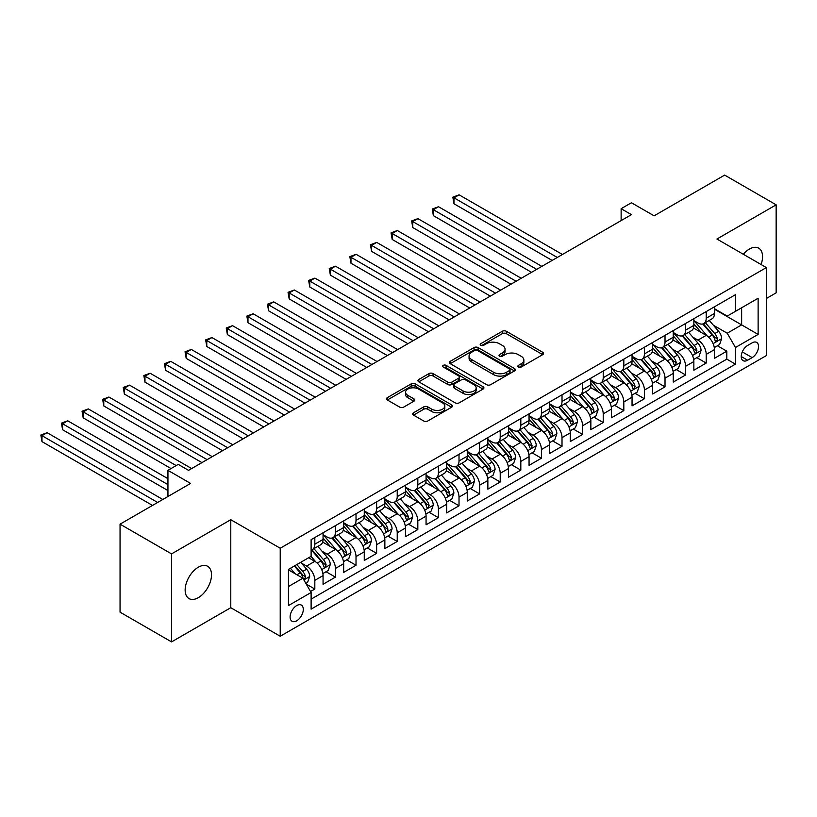 <?xml version="1.0" encoding="UTF-8"?>
<svg xmlns="http://www.w3.org/2000/svg" width="817" height="817" viewBox="0 0 817 817"><rect width="100%" height="100%" fill="white"/><g stroke="black" fill="none" stroke-linecap="round" stroke-linejoin="round"><path stroke-width="1.23" d="M518.407 367.027A2.002 1.154 0 0 0 521.236 367.027L542.723 354.619A2.859 1.654 0 0 0 543.56 353.455A2.859 1.654 0 0 0 542.723 352.29L506.326 331.273A2.859 1.654 0 0 0 502.281 331.273L480.794 343.681A2.002 1.154 0 0 0 480.212 344.498A2.002 1.154 0 0 0 480.794 345.315A2.002 1.154 0 0 0 483.623 345.315L486.411 343.712A9.15 5.28 0 0 1 499.35 343.712L502.384 345.458A9.15 5.28 0 0 1 505.059 349.196A9.15 5.28 0 0 1 502.384 352.934L499.595 354.537A2.002 1.154 0 0 0 499.013 355.354A2.002 1.154 0 0 0 499.595 356.171A2.002 1.154 0 0 0 502.435 356.171L505.212 354.568A9.15 5.28 0 0 1 518.152 354.568L521.185 356.314A9.15 5.28 0 0 1 523.86 360.052A9.15 5.28 0 0 1 521.185 363.79L518.407 365.393A2.002 1.154 0 0 0 517.815 366.21A2.002 1.154 0 0 0 518.407 367.027L518.407 365.393M198.337 597.656A18.648 10.764 120 0 0 210.51 581.224A18.648 10.764 120 0 0 207.651 566.293A18.648 10.764 120 0 0 198.337 567.212A18.648 10.764 120 0 0 186.153 583.644A18.648 10.764 120 0 0 189.013 598.585A18.648 10.764 120 0 0 198.337 597.656M761.087 264.514A18.648 10.764 120 0 0 758.697 248.154A18.648 10.764 120 0 0 749.373 249.073A18.648 10.764 120 0 0 743.317 254.261M296.694 620.787A9.324 5.382 120 0 0 302.79 612.576A9.324 5.382 120 0 0 301.361 605.111A9.324 5.382 120 0 0 296.694 605.571A9.324 5.382 120 0 0 290.607 613.781A9.324 5.382 120 0 0 292.037 621.257A9.324 5.382 120 0 0 296.694 620.787M413.514 412.759A2.859 1.654 0 0 0 412.677 413.923A2.859 1.654 0 0 0 413.514 415.097L423.727 420.99A2.859 1.654 0 0 0 427.771 420.99L451.627 407.213A2.859 1.654 0 0 0 452.465 406.049A2.859 1.654 0 0 0 451.627 404.875L415.23 383.867A2.859 1.654 0 0 0 411.186 383.867L387.329 397.644A2.859 1.654 0 0 0 386.492 398.808A2.859 1.654 0 0 0 387.329 399.973L399.666 407.101A2.859 1.654 0 0 0 403.71 407.101L413.923 401.198A2.859 1.654 0 0 0 414.76 400.034A2.859 1.654 0 0 0 413.923 398.87L407.806 395.336A7.649 4.412 0 0 1 405.559 392.211A7.649 4.412 0 0 1 410.287 388.136A7.649 4.412 0 0 1 418.621 389.086L442.579 402.924A7.649 4.412 0 0 1 444.826 406.049A7.649 4.412 0 0 1 440.097 410.124A7.649 4.412 0 0 1 431.764 409.174L427.771 406.866A2.859 1.654 0 0 0 423.727 406.866L413.514 412.759L413.514 415.097M766.366 298.491L776.15 292.843L776.15 204.832L724.648 175.104L654.1 215.831L631.439 202.749L621.134 208.692L631.439 214.646L188.553 470.347L178.249 464.393L167.945 470.347L167.945 496.511M171.55 553.895L171.55 641.896L230.782 607.705L230.782 519.704L171.55 553.895L120.058 524.157L190.606 483.429L167.945 470.347M230.782 519.704L280.221 548.238L766.366 267.567L766.366 355.579L280.221 636.249L280.221 548.238M776.15 204.832L716.928 239.024L766.366 267.567M486.605 384.684A2.859 1.654 0 0 0 490.649 384.684L514.516 370.908A2.859 1.654 0 0 0 515.353 369.744A2.859 1.654 0 0 0 514.516 368.569L478.119 347.562A2.859 1.654 0 0 0 474.074 347.562L450.218 361.339A2.859 1.654 0 0 0 449.381 362.503A2.859 1.654 0 0 0 450.218 363.667L486.605 384.684M444.04 367.456A2.002 1.154 0 0 1 446.072 367.742L446.072 365.362L483.072 386.727A2.859 1.654 0 0 1 483.909 387.891A2.859 1.654 0 0 1 483.072 389.066L459.215 402.832A2.859 1.654 0 0 1 455.171 402.832L418.774 381.825L418.774 379.486A2.859 1.654 0 0 0 417.936 380.661A2.859 1.654 0 0 0 418.774 381.825M418.774 379.486L428.986 373.594A2.859 1.654 0 0 1 433.03 373.594L447.787 382.111A2.859 1.654 0 0 0 451.832 382.111L458.603 378.21A2.859 1.654 0 0 0 459.44 377.035A2.859 1.654 0 0 0 458.603 375.871L443.233 366.996A2.002 1.154 0 0 1 442.651 366.179A2.002 1.154 0 0 1 443.886 365.117A2.002 1.154 0 0 1 446.072 365.362M171.55 641.896L120.058 612.168L120.058 524.157M310.552 591.508L314.821 589.037L306.273 584.104M301.412 563.097L306.579 566.079A11.652 6.73 60 0 1 314.821 580.356L323.062 575.597L323.062 584.278L335.419 577.139L326.054 571.737M322.01 551.199L327.188 554.192A11.652 6.73 60 0 1 335.419 568.458L343.661 563.699L343.661 572.39L356.018 565.252L346.653 559.839M342.609 539.312L347.787 542.294A11.652 6.73 60 0 1 356.018 556.571L364.259 551.812L364.259 560.493L376.627 553.354L367.252 547.941M363.208 527.414L368.385 530.407A11.652 6.73 60 0 1 376.627 544.673L384.858 539.914L384.858 548.605L397.225 541.467L387.85 536.054M383.806 515.527L388.984 518.509A11.652 6.73 60 0 1 397.225 532.786L405.457 528.027L405.457 536.708L417.824 529.569L408.449 524.157M404.405 503.629L409.583 506.622A11.652 6.73 60 0 1 417.824 520.889L426.065 516.13L426.065 524.81L438.423 517.682L429.048 512.269M425.014 491.742L430.181 494.724A11.652 6.73 60 0 1 438.423 509.001L446.664 504.242L446.664 512.923L459.021 505.784L449.646 500.372M445.612 479.845L450.78 482.827A11.652 6.73 60 0 1 459.021 497.104L467.263 492.345L467.263 501.025L479.62 493.897L470.245 488.484M466.211 467.957L471.378 470.939A11.652 6.73 60 0 1 479.62 485.206L487.861 480.457L487.861 489.138L500.218 481.999L490.843 476.587M486.809 456.06L491.977 459.042A11.652 6.73 60 0 1 500.218 473.319L508.46 468.56L508.46 477.24L520.817 470.102L511.442 464.699M507.408 444.162L512.576 447.154A11.652 6.73 60 0 1 520.817 461.421L529.059 456.662L529.059 465.353L541.416 458.214L532.041 452.802M528.007 432.275L533.174 435.257A11.652 6.73 60 0 1 541.416 449.534L549.657 444.775L549.657 453.455L562.014 446.317L552.649 440.904M548.605 420.377L553.783 423.369A11.652 6.73 60 0 1 562.014 437.636L570.256 432.877L570.256 441.568L582.613 434.43L573.248 429.017M569.204 408.49L574.382 411.472A11.652 6.73 60 0 1 582.613 425.749L590.854 420.99L590.854 429.671L603.222 422.532L593.847 417.119M589.803 396.592L594.98 399.584A11.652 6.73 60 0 1 603.222 413.851L611.453 409.092L611.453 417.773L623.82 410.645L614.445 405.232M610.401 384.705L615.579 387.687A11.652 6.73 60 0 1 623.82 401.964L632.052 397.205L632.052 405.886L644.419 398.747L635.044 393.334M631 372.807L636.177 375.789A11.652 6.73 60 0 1 644.419 390.066L652.66 385.307L652.66 393.988L665.018 386.86L655.643 381.447M651.609 360.92L656.776 363.902A11.652 6.73 60 0 1 665.018 378.169L673.259 373.42L673.259 382.101L685.616 374.962L676.241 369.55M672.207 349.022L677.375 352.004A11.652 6.73 60 0 1 685.616 366.282L693.858 361.522L693.858 370.203L706.215 363.065L706.215 354.384A11.652 6.73 -120 0 0 697.973 340.117L692.806 337.125M696.84 357.662L706.215 363.065M323.062 575.597A11.652 6.73 -120 0 0 314.821 561.33L308.642 557.756M343.661 563.699A11.652 6.73 -120 0 0 335.419 549.433L322.684 542.079M364.259 551.812A11.652 6.73 -120 0 0 356.018 537.535L343.283 530.182M384.858 539.914A11.652 6.73 -120 0 0 376.627 525.648L363.882 518.295M405.457 528.027A11.652 6.73 -120 0 0 397.225 513.75L384.48 506.397M426.065 516.13A11.652 6.73 -120 0 0 417.824 501.863L405.079 494.51M446.664 504.242A11.652 6.73 -120 0 0 438.423 489.965L425.677 482.612M467.263 492.345A11.652 6.73 -120 0 0 459.021 478.078L446.276 470.715M487.861 480.457A11.652 6.73 -120 0 0 479.62 466.18L466.885 458.827M508.46 468.56A11.652 6.73 -120 0 0 500.218 454.293L487.483 446.93M529.059 456.662A11.652 6.73 -120 0 0 520.817 442.395L508.082 435.042M549.657 444.775A11.652 6.73 -120 0 0 541.416 430.498L528.681 423.145M570.256 432.877A11.652 6.73 -120 0 0 562.014 418.61L549.279 411.257M590.854 420.99A11.652 6.73 -120 0 0 582.613 406.713L569.878 399.36M611.453 409.092A11.652 6.73 -120 0 0 603.222 394.825L590.477 387.472M632.052 397.205A11.652 6.73 -120 0 0 623.82 382.928L611.075 375.575M652.66 385.307A11.652 6.73 -120 0 0 644.419 371.041L631.674 363.677M673.259 373.42A11.652 6.73 -120 0 0 665.018 359.143L652.272 351.79M693.858 361.522A11.652 6.73 -120 0 0 685.616 347.256L672.871 339.892M752.151 342.854L747.616 345.468A9.028 5.219 120 0 0 741.724 353.424A9.028 5.219 120 0 0 743.102 360.665A9.028 5.219 120 0 0 747.616 360.215L752.151 357.601A9.028 5.219 120 0 0 758.053 349.635A9.028 5.219 120 0 0 756.665 342.405A9.028 5.219 120 0 0 752.151 342.854M288.452 586.535L302.872 578.211L311.114 592.488L311.114 609.135L735.463 364.137L735.463 347.491L727.222 333.213L713.404 325.237M311.114 592.488L288.452 605.571L288.452 569.408L311.114 556.326L311.114 539.68L735.463 294.682L735.463 311.338L758.125 298.256L758.125 334.408L735.463 347.491M323.062 534.686L327.188 537.065A11.652 6.73 60 0 0 333.009 537.637L341.251 532.888A11.652 6.73 -120 0 0 343.661 527.547L343.661 520.889M343.661 522.788L347.787 525.168A11.652 6.73 60 0 0 353.608 525.75L361.849 520.991A11.652 6.73 -120 0 0 364.259 515.66L364.259 508.991M364.259 510.901L368.385 513.28A11.652 6.73 60 0 0 374.206 513.852L382.448 509.093A11.652 6.73 -120 0 0 384.858 503.762L384.858 497.104M384.858 499.003L388.984 501.383A11.652 6.73 60 0 0 394.805 501.965L403.047 497.206A11.652 6.73 -120 0 0 405.457 491.875L405.457 485.206M405.457 487.116L409.583 489.495A11.652 6.73 60 0 0 415.404 490.067L423.645 485.308A11.652 6.73 -120 0 0 426.065 479.977L426.065 473.319M426.065 475.218L430.181 477.598A11.652 6.73 60 0 0 436.012 478.18L444.244 473.421A11.652 6.73 -120 0 0 446.664 468.08L446.664 461.421M446.664 463.331L450.78 465.71A11.652 6.73 60 0 0 456.611 466.282L464.842 461.523A11.652 6.73 -120 0 0 467.263 456.192L467.263 449.534M467.263 451.433L471.378 453.813A11.652 6.73 60 0 0 477.21 454.385L485.451 449.636A11.652 6.73 -120 0 0 487.861 444.295L487.861 437.636M487.861 439.536L491.977 441.915A11.652 6.73 60 0 0 497.808 442.497L506.05 437.738A11.652 6.73 -120 0 0 508.46 432.407L508.46 425.749M508.46 427.648L512.576 430.028A11.652 6.73 60 0 0 518.407 430.6L526.648 425.851A11.652 6.73 -120 0 0 529.059 420.51L529.059 413.851M529.059 415.751L533.174 418.13A11.652 6.73 60 0 0 539.006 418.712L547.247 413.953A11.652 6.73 -120 0 0 549.657 408.623L549.657 401.954M549.657 403.864L553.783 406.243A11.652 6.73 60 0 0 559.604 406.815L567.846 402.056A11.652 6.73 -120 0 0 570.256 396.725L570.256 390.066M570.256 391.966L574.382 394.345A11.652 6.73 60 0 0 580.203 394.928L588.444 390.169A11.652 6.73 -120 0 0 590.854 384.838L590.854 378.169M590.854 380.079L594.98 382.458A11.652 6.73 60 0 0 600.801 383.03L609.043 378.271A11.652 6.73 -120 0 0 611.453 372.94L611.453 366.282M611.453 368.181L615.579 370.561A11.652 6.73 60 0 0 621.4 371.143L629.641 366.384A11.652 6.73 -120 0 0 632.052 361.043L632.052 354.384M632.052 356.294L636.177 358.663A11.652 6.73 60 0 0 641.999 359.245L650.24 354.486A11.652 6.73 -120 0 0 652.66 349.155L652.66 342.497M652.66 344.396L656.776 346.776A11.652 6.73 60 0 0 662.597 347.348L670.839 342.599A11.652 6.73 -120 0 0 673.259 337.258L673.259 330.599M673.259 332.499L677.375 334.878A11.652 6.73 60 0 0 683.206 335.46L691.437 330.701A11.652 6.73 -120 0 0 693.858 325.37L693.858 318.712M311.114 599.147L726.813 359.143L726.813 351.177L714.456 358.316L714.456 349.625A11.652 6.73 -120 0 0 706.215 335.358L693.48 328.005M693.858 320.611L697.973 322.991A11.652 6.73 -120 0 0 703.805 323.563A11.652 6.73 -120 0 0 706.215 318.232L706.215 311.573M703.805 323.563L712.036 318.814A11.652 6.73 -120 0 0 714.456 313.473L714.456 306.814M314.821 537.535L314.821 544.204A11.652 6.73 60 0 1 312.411 549.535A11.652 6.73 60 0 1 311.114 550.004M312.411 549.535L320.652 544.776A11.652 6.73 -120 0 0 323.062 539.445L323.062 532.786M335.419 525.648L335.419 532.306A11.652 6.73 60 0 1 333.009 537.637M356.018 513.75L356.018 520.409A11.652 6.73 60 0 1 353.608 525.75M376.627 501.863L376.627 508.521A11.652 6.73 60 0 1 374.206 513.852M397.225 489.965L397.225 496.624A11.652 6.73 60 0 1 394.805 501.965M417.824 478.078L417.824 484.736A11.652 6.73 60 0 1 415.404 490.067M438.423 466.18L438.423 472.839A11.652 6.73 60 0 1 436.012 478.18M459.021 454.283L459.021 460.951A11.652 6.73 60 0 1 456.611 466.282M479.62 442.395L479.62 449.054A11.652 6.73 60 0 1 477.21 454.385M500.218 430.498L500.218 437.166A11.652 6.73 60 0 1 497.808 442.497M520.817 418.61L520.817 425.269A11.652 6.73 60 0 1 518.407 430.6M541.416 406.713L541.416 413.371A11.652 6.73 60 0 1 539.006 418.712M562.014 394.825L562.014 401.484A11.652 6.73 60 0 1 559.604 406.815M582.613 382.928L582.613 389.586A11.652 6.73 60 0 1 580.203 394.928M603.222 371.041L603.222 377.699A11.652 6.73 60 0 1 600.801 383.03M623.82 359.143L623.82 365.802A11.652 6.73 60 0 1 621.4 371.143M644.419 347.245L644.419 353.914A11.652 6.73 60 0 1 641.999 359.245M665.018 335.358L665.018 342.017A11.652 6.73 60 0 1 662.597 347.348M685.616 323.461L685.616 330.129A11.652 6.73 60 0 1 683.206 335.46M685.616 366.282L685.616 374.962M665.018 378.169L665.018 386.86M644.419 390.066L644.419 398.747M623.82 401.964L623.82 410.645M603.222 413.851L603.222 422.532M582.613 425.749L582.613 434.43M562.014 437.636L562.014 446.317M541.416 449.534L541.416 458.214M520.817 461.421L520.817 470.102M500.218 473.319L500.218 481.999M479.62 485.206L479.62 493.897M459.021 497.104L459.021 505.784M438.423 509.001L438.423 517.682M417.824 520.889L417.824 529.569M397.225 532.786L397.225 541.467M376.627 544.673L376.627 553.354M356.018 556.571L356.018 565.252M335.419 568.458L335.419 577.139M314.821 580.356L314.821 589.037M302.872 578.211L288.452 569.888M727.222 333.213L741.642 324.89L741.642 307.764L758.125 298.256M714.456 309.194L758.125 334.408M714.456 308.714L727.222 316.087L735.463 311.338M230.782 607.705L280.221 636.249M621.134 208.692L621.134 220.59M717.438 345.765L726.813 351.177M726.813 359.143L735.463 364.137M519.203 367.313L521.185 366.169A9.15 5.28 0 0 0 523.86 362.431L523.86 360.052M505.059 349.196L505.059 351.576A9.15 5.28 0 0 1 502.384 355.313L500.402 356.457M542.682 354.649L506.326 333.653A2.859 1.654 0 0 0 502.281 333.653L481.591 345.601M514.475 370.928L478.119 349.942A2.859 1.654 0 0 0 474.074 349.942L450.249 363.698M509.461 370.561A2.002 1.154 0 0 0 510.043 369.744A2.002 1.154 0 0 0 509.461 368.927L477.506 350.483A2.002 1.154 0 0 0 474.677 350.483L471.746 352.168A9.15 5.28 0 0 0 469.07 355.906A9.15 5.28 0 0 0 471.746 359.643L493.58 372.256A9.15 5.28 0 0 0 506.53 372.256L509.461 370.561L509.461 372.94A2.002 1.154 0 0 0 510.043 372.123L510.043 369.744M469.07 355.906L469.07 358.285A9.15 5.28 0 0 0 471.746 362.023L471.746 359.643M509.461 372.94L506.53 374.625A9.15 5.28 0 0 1 493.58 374.625L471.746 362.023M418.815 381.845L428.986 375.973L428.986 373.594M459.44 377.035L459.44 379.415A2.859 1.654 0 0 1 458.603 380.579L451.832 384.49A2.859 1.654 0 0 1 447.787 384.49L433.03 375.973A2.859 1.654 0 0 0 428.986 375.973M446.072 367.742L483.031 389.086M463.106 390.955A7.649 4.412 0 0 0 471.44 391.915A7.649 4.412 0 0 0 476.158 387.84A7.649 4.412 0 0 0 473.921 384.715L465.476 379.844A2.859 1.654 0 0 0 461.431 379.844L454.66 383.745A2.859 1.654 0 0 0 453.823 384.919A2.859 1.654 0 0 0 454.66 386.084L463.106 390.955L463.106 393.334A7.649 4.412 0 0 0 471.44 394.294A7.649 4.412 0 0 0 476.158 390.209L476.158 387.84M453.823 384.919L453.823 387.299A2.859 1.654 0 0 0 454.66 388.463L454.66 386.084M463.106 393.334L454.66 388.463M444.826 406.049L444.826 408.429A7.649 4.412 0 0 1 440.097 412.503A7.649 4.412 0 0 1 431.764 411.543L427.771 409.246A2.859 1.654 0 0 0 423.727 409.246L413.555 415.118M405.559 392.211L405.559 394.591A7.649 4.412 0 0 0 407.806 397.716L407.806 395.336M413.882 401.229L407.806 397.716M451.587 407.234L415.23 386.247A2.859 1.654 0 0 0 411.186 386.247L387.37 400.003M714.283 347.593L719.603 344.519L721.666 338.565A7.721 4.453 -120 0 0 718.654 331.324L709.248 320.427M707.359 336.114L696.196 323.185A22.284 12.868 -120 0 0 693.858 320.734M701.241 332.488L694.991 325.258A18.495 10.682 -120 0 0 693.858 324.012M562.433 254.485L459.123 194.844L453.976 197.816L453.976 203.76L552.129 260.429M702.753 323.981L712.271 335.011A7.721 4.453 60 0 1 715.028 340.321L715.59 341.24L716.632 341.098L717.5 338.902A7.721 4.453 -120 0 0 714.742 333.581L705.326 322.684M703.314 323.808L713.537 335.644A3.932 2.267 60 0 1 714.528 337.186L717.5 338.902M453.976 203.76L452.843 197.163L557.276 257.457M452.843 197.163L459.123 194.844M693.684 359.48L699.005 356.406L701.068 350.462A7.721 4.453 -120 0 0 698.055 343.211L688.649 332.315M686.76 348.001L675.598 335.082A22.284 12.868 -120 0 0 673.259 332.631M680.643 344.376L674.393 337.145A18.495 10.682 -120 0 0 673.259 335.91M541.834 266.383L438.525 206.732L433.378 209.703L433.378 215.657L531.53 272.327M682.154 335.879L691.672 346.898A7.721 4.453 60 0 1 694.419 352.219L694.981 353.138L696.033 352.985L696.901 350.789A7.721 4.453 -120 0 0 694.144 345.468L684.728 334.572M682.716 335.695L692.939 347.542A3.932 2.267 60 0 1 693.929 349.084L696.901 350.789M433.378 215.657L432.244 209.05L536.677 269.355M432.244 209.05L438.525 206.732M673.085 371.378L678.406 368.304L680.469 362.35A7.721 4.453 -120 0 0 677.456 355.109L668.051 344.212M666.161 359.899L654.999 346.97A22.284 12.868 -120 0 0 652.66 344.529M660.034 356.273L653.794 349.043A18.495 10.682 -120 0 0 652.66 347.797M521.226 278.27L417.926 218.629L412.779 221.601L412.779 227.545L510.931 284.214M661.556 347.766L671.074 358.796A7.721 4.453 60 0 1 673.821 364.106L674.382 365.025L675.434 364.882L676.292 362.687A7.721 4.453 -120 0 0 673.545 357.366L664.129 346.469M662.117 347.593L672.34 359.439A3.932 2.267 60 0 1 673.331 360.971L676.292 362.687M412.779 227.545L411.645 220.947L516.078 281.242M411.645 220.947L417.926 218.629M652.487 383.265L657.808 380.191L659.86 374.247A7.721 4.453 -120 0 0 656.858 366.996L647.442 356.1M645.563 371.786L634.401 358.867A22.284 12.868 -120 0 0 632.052 356.416M639.435 368.161L633.195 360.94A18.495 10.682 -120 0 0 632.052 359.694M500.627 290.168L397.328 230.517L392.17 233.499L392.17 239.442L490.333 296.111M640.957 359.664L650.475 370.683A7.721 4.453 60 0 1 653.222 376.004L653.784 376.923L654.826 376.77L655.694 374.574A7.721 4.453 -120 0 0 652.946 369.264L643.53 358.367M641.508 359.48L651.741 371.327A3.932 2.267 60 0 1 652.732 372.869L655.694 374.574M392.17 239.442L391.047 232.845L495.48 293.14M391.047 232.845L397.328 230.517M631.878 395.162L637.209 392.089L639.262 386.145A7.721 4.453 -120 0 0 636.259 378.894L626.843 367.997M624.964 383.684L613.802 370.765A22.284 12.868 -120 0 0 611.453 368.314M618.837 380.058L612.597 372.828A18.495 10.682 -120 0 0 611.453 371.582M480.028 302.055L376.729 242.414L371.572 245.386L371.572 251.33L469.734 307.999M620.358 371.561L629.876 382.581A7.721 4.453 60 0 1 632.624 387.901L633.185 388.81L634.227 388.667L635.095 386.472A7.721 4.453 -120 0 0 632.348 381.151L622.932 370.254M620.91 371.378L631.143 383.224A3.932 2.267 60 0 1 632.133 384.756L635.095 386.472M371.572 251.33L370.438 244.732L474.881 305.027M370.438 244.732L376.729 242.414M611.279 407.05L616.61 403.976L618.663 398.032A7.721 4.453 -120 0 0 615.661 390.781L606.245 379.885M604.366 395.581L593.203 382.652A22.284 12.868 -120 0 0 590.854 380.201M598.238 391.946L591.998 384.725A18.495 10.682 -120 0 0 590.854 383.479M459.43 313.953L356.13 254.312L350.973 257.284L350.973 263.227L449.136 319.896M599.749 383.449L609.278 394.468A7.721 4.453 60 0 1 612.025 399.789L612.587 400.708L613.628 400.555L614.496 398.359A7.721 4.453 -120 0 0 611.749 393.048L602.333 382.152M600.311 383.275L610.544 395.111A3.932 2.267 60 0 1 611.535 396.653L614.496 398.359M350.973 263.227L349.839 256.63L454.283 316.925M349.839 256.63L356.13 254.312M590.681 418.947L596.012 415.873L598.064 409.93A7.721 4.453 -120 0 0 595.062 402.679L585.646 391.782M583.767 407.469L572.605 394.55A22.284 12.868 -120 0 0 570.256 392.099M577.639 403.843L571.4 396.613A18.495 10.682 -120 0 0 570.256 395.367M438.831 325.84L335.521 266.199L330.374 269.171L330.374 275.125L428.537 331.794M579.151 395.346L588.679 406.366A7.721 4.453 60 0 1 591.426 411.686L591.988 412.595L593.03 412.452L593.898 410.257A7.721 4.453 -120 0 0 591.151 404.936L581.735 394.039M579.713 395.162L589.945 407.009A3.932 2.267 60 0 1 590.936 408.541L593.898 410.257M330.374 275.125L329.241 268.517L433.684 328.812M329.241 268.517L335.521 266.199M570.082 430.845L575.403 427.771L577.466 421.817A7.721 4.453 -120 0 0 574.463 414.566L565.047 403.669M563.158 419.366L551.996 406.437A22.284 12.868 -120 0 0 549.657 403.986M557.041 415.741L550.801 408.51A18.495 10.682 -120 0 0 549.657 407.264M418.233 337.738L314.923 278.097L309.776 281.068L309.776 287.012L407.928 343.681M558.552 407.234L568.07 418.263A7.721 4.453 60 0 1 570.828 423.574L571.389 424.493L572.431 424.34L573.299 422.154A7.721 4.453 -120 0 0 570.542 416.833L561.136 405.937M559.114 407.06L569.347 418.896A3.932 2.267 60 0 1 570.337 420.438L573.299 422.154M309.776 287.012L308.642 280.415L413.085 340.709M308.642 280.415L314.923 278.097M549.484 442.732L554.804 439.658L556.867 433.715A7.721 4.453 -120 0 0 553.865 426.464L544.449 415.567M542.559 431.253L531.397 418.335A22.284 12.868 -120 0 0 529.059 415.884M536.442 427.628L530.202 420.398A18.495 10.682 -120 0 0 529.059 419.162M397.634 349.625L294.324 289.984L289.177 292.956L289.177 298.91L387.329 355.579M537.954 419.131L547.472 430.15A7.721 4.453 60 0 1 550.229 435.471L550.791 436.38L551.832 436.237L552.701 434.041A7.721 4.453 -120 0 0 549.943 428.721L540.537 417.824M538.515 418.947L548.748 430.794A3.932 2.267 60 0 1 549.739 432.326L552.701 434.041M289.177 298.91L288.044 292.302L392.487 352.607M288.044 292.302L294.324 289.984M528.885 454.63L534.206 451.556L536.269 445.602A7.721 4.453 -120 0 0 533.266 438.361L523.85 427.465M521.961 443.151L510.799 430.222A22.284 12.868 -120 0 0 508.46 427.771M515.844 439.526L509.604 432.295A18.495 10.682 -120 0 0 508.46 431.049M377.035 361.522L273.726 301.882L268.579 304.853L268.579 310.797L366.731 367.466M517.355 431.019L526.873 442.048A7.721 4.453 60 0 1 529.63 447.359L530.192 448.278L531.234 448.135L532.102 445.939A7.721 4.453 -120 0 0 529.345 440.618L519.939 429.722M517.917 430.845L528.15 442.681A3.932 2.267 60 0 1 529.14 444.223L532.102 445.939M268.579 310.797L267.445 304.2L371.888 364.494M267.445 304.2L273.726 301.882M508.286 466.517L513.607 463.443L515.67 457.5A7.721 4.453 -120 0 0 512.657 450.249L503.252 439.352M501.362 455.038L490.2 442.12A22.284 12.868 -120 0 0 487.861 439.669M495.245 451.413L488.995 444.182A18.495 10.682 -120 0 0 487.861 442.947M356.437 373.42L253.127 313.769L247.98 316.741L247.98 322.695L346.132 379.364M496.756 442.916L506.274 453.935A7.721 4.453 60 0 1 509.032 459.256L509.594 460.175L510.635 460.022L511.503 457.826A7.721 4.453 -120 0 0 508.746 452.506L499.34 441.609M497.318 442.732L507.541 454.579A3.932 2.267 60 0 1 508.531 456.121L511.503 457.826M247.98 322.695L246.846 316.087L351.279 376.392M246.846 316.087L253.127 313.769M487.688 478.415L493.008 475.341L495.071 469.387A7.721 4.453 -120 0 0 492.059 462.146L482.653 451.25M480.764 466.936L469.601 454.007A22.284 12.868 -120 0 0 467.263 451.566M474.646 463.31L468.396 456.08A18.495 10.682 -120 0 0 467.263 454.834M335.838 385.307L232.528 325.666L227.381 328.638L227.381 334.582L325.534 391.251M476.158 454.803L485.676 465.833A7.721 4.453 60 0 1 488.433 471.143L488.995 472.063L490.037 471.92L490.905 469.724A7.721 4.453 -120 0 0 488.147 464.403L478.742 453.506M476.719 454.63L486.942 466.476A3.932 2.267 60 0 1 487.933 468.008L490.905 469.724M227.381 334.582L226.248 327.985L330.681 388.279M226.248 327.985L232.528 325.666M467.089 490.302L472.41 487.228L474.473 481.284A7.721 4.453 -120 0 0 471.46 474.034L462.054 463.137M460.165 478.823L449.003 465.904A22.284 12.868 -120 0 0 446.664 463.453M454.048 475.198L447.798 467.978A18.495 10.682 -120 0 0 446.664 466.732M315.239 397.205L211.93 337.554L206.783 340.536L206.783 346.479L304.935 403.149M455.559 466.701L465.077 477.72A7.721 4.453 60 0 1 467.824 483.041L468.386 483.96L469.438 483.807L470.306 481.611A7.721 4.453 -120 0 0 467.549 476.301L458.133 465.404M456.121 466.517L466.344 478.364A3.932 2.267 60 0 1 467.334 479.906L470.306 481.611M206.783 346.479L205.649 339.882L310.082 400.177M205.649 339.882L211.93 337.554M446.49 502.2L451.811 499.126L453.874 493.182A7.721 4.453 -120 0 0 450.861 485.931L441.456 475.034M439.566 490.721L428.404 477.802A22.284 12.868 -120 0 0 426.065 475.351M433.449 487.095L427.199 479.865A18.495 10.682 -120 0 0 426.065 478.619M294.631 409.092L191.331 349.451L186.184 352.423L186.184 358.367L284.336 415.036M434.961 478.599L444.479 489.618A7.721 4.453 60 0 1 447.226 494.939L447.787 495.848L448.839 495.705L449.697 493.509A7.721 4.453 -120 0 0 446.95 488.188L437.534 477.291M435.522 478.415L445.745 490.261A3.932 2.267 60 0 1 446.736 491.793L449.697 493.509M186.184 358.367L185.05 351.77L289.484 412.064M185.05 351.77L191.331 349.451M425.892 514.087L431.213 511.023L433.265 505.069A7.721 4.453 -120 0 0 430.263 497.819L420.847 486.922M418.968 502.618L407.806 489.689A22.284 12.868 -120 0 0 405.457 487.238M412.84 498.983L406.6 491.763A18.495 10.682 -120 0 0 405.457 490.517M274.032 420.99L170.733 361.349L165.575 364.321L165.575 370.264L263.738 426.934M414.362 490.486L423.88 501.505A7.721 4.453 60 0 1 426.627 506.826L427.189 507.745L428.231 507.592L429.099 505.396A7.721 4.453 -120 0 0 426.351 500.086L416.936 489.189M414.913 490.312L425.146 502.149A3.932 2.267 60 0 1 426.137 503.691L429.099 505.396M165.575 370.264L164.452 363.667L268.885 423.962M164.452 363.667L170.733 361.349M405.293 525.985L410.614 522.911L412.667 516.967A7.721 4.453 -120 0 0 409.664 509.716L400.248 498.819M398.369 514.506L387.207 501.587A22.284 12.868 -120 0 0 384.858 499.136M392.242 510.88L386.002 503.65A18.495 10.682 -120 0 0 384.858 502.404M253.433 432.877L150.134 373.236L144.977 376.208L144.977 382.162L243.139 438.831M393.763 502.384L403.281 513.403A7.721 4.453 60 0 1 406.029 518.724L406.59 519.632L407.632 519.489L408.5 517.294A7.721 4.453 -120 0 0 405.753 511.973L396.337 501.076M394.315 502.2L404.548 514.046A3.932 2.267 60 0 1 405.538 515.578L408.5 517.294M144.977 382.162L143.843 375.554L248.286 435.849M143.843 375.554L150.134 373.236M384.684 537.882L390.015 534.808L392.068 528.854A7.721 4.453 -120 0 0 389.066 521.614L379.65 510.707M377.771 526.403L366.608 513.474A22.284 12.868 -120 0 0 364.259 511.023M371.643 522.778L365.403 515.547A18.495 10.682 -120 0 0 364.259 514.302M232.835 444.775L129.535 385.134L124.378 388.106L124.378 394.049L222.541 450.718M373.155 514.271L382.683 525.3A7.721 4.453 60 0 1 385.43 530.611L385.992 531.53L387.033 531.377L387.901 529.191A7.721 4.453 -120 0 0 385.154 523.871L375.738 512.974M373.716 514.097L383.949 525.934A3.932 2.267 60 0 1 384.94 527.476L387.901 529.191M124.378 394.049L123.244 387.452L227.688 447.747M123.244 387.452L129.535 385.134M364.086 549.77L369.417 546.696L371.469 540.752A7.721 4.453 -120 0 0 368.467 533.501L359.051 522.604M357.172 538.291L346.01 525.372A22.284 12.868 -120 0 0 343.661 522.921M351.044 534.665L344.805 527.435A18.495 10.682 -120 0 0 343.661 526.199M212.236 456.662L108.927 397.021L103.779 399.993L103.779 405.947L201.942 462.616M352.556 526.168L362.084 537.188A7.721 4.453 60 0 1 364.831 542.508L365.393 543.417L366.435 543.274L367.303 541.079A7.721 4.453 -120 0 0 364.556 535.758L355.14 524.861M353.118 525.985L363.351 537.831A3.932 2.267 60 0 1 364.341 539.363L367.303 541.079M103.779 405.947L102.646 399.339L207.089 459.644M102.646 399.339L108.927 397.021M343.487 561.667L348.808 558.593L350.871 552.639A7.721 4.453 -120 0 0 347.868 545.399L338.452 534.502M336.563 550.188L325.401 537.259A22.284 12.868 -120 0 0 323.062 534.808M330.446 546.563L324.206 539.332A18.495 10.682 -120 0 0 323.062 538.086M191.638 468.56L88.328 408.919L83.181 411.891L83.181 417.834L171.039 468.56M331.957 538.056L341.475 549.085A7.721 4.453 60 0 1 344.233 554.396L344.794 555.315L345.836 555.172L346.704 552.976A7.721 4.453 -120 0 0 343.947 547.656L334.541 536.759M332.519 537.882L342.752 549.718A3.932 2.267 60 0 1 343.743 551.261L346.704 552.976M83.181 417.834L82.047 411.237L176.186 465.588M82.047 411.237L88.328 408.919M322.889 573.554L328.209 570.48L330.272 564.537A7.721 4.453 -120 0 0 327.27 557.286L317.854 546.389M315.965 562.076L311.042 556.377M309.847 558.45L309.051 557.521M167.945 478.67L67.729 420.806L62.582 423.778L62.582 429.732L167.945 490.557M311.359 549.953L320.877 560.973A7.721 4.453 60 0 1 323.634 566.293L324.196 567.212L325.237 567.059L326.106 564.864A7.721 4.453 -120 0 0 323.348 559.543L313.942 548.646M311.92 549.77L322.153 561.616A3.932 2.267 60 0 1 323.144 563.158L326.106 564.864M62.582 429.732L61.449 423.124L167.945 484.614M61.449 423.124L67.729 420.806M305.864 583.389L307.611 582.378L309.674 576.424A7.721 4.453 -120 0 0 306.671 569.183L300.738 562.321M295.213 573.789L290.443 568.264M289.249 570.348L288.452 569.429M162.797 499.483L47.131 432.704L41.984 435.675L41.984 441.619L152.503 505.427M294.355 566.007L300.278 572.87A7.721 4.453 60 0 1 303.036 578.181L303.597 579.1L304.639 578.957L305.507 576.761A7.721 4.453 -120 0 0 302.75 571.44L296.826 564.578M294.835 565.732L301.555 573.514A3.932 2.267 60 0 1 302.545 575.045L305.507 576.761M41.984 441.619L40.85 435.022L157.65 502.455M40.85 435.022L47.131 432.704M306.579 566.079L314.821 561.33M327.188 554.192L335.419 549.433M347.787 542.294L356.018 537.535M368.385 530.407L376.627 525.648M388.984 518.509L397.225 513.75M409.583 506.622L417.824 501.863M430.181 494.724L438.423 489.965M450.78 482.827L459.021 478.078M471.378 470.939L479.62 466.18M491.977 459.042L500.218 454.293M512.576 447.154L520.817 442.395M533.174 435.257L541.416 430.498M553.783 423.369L562.014 418.61M574.382 411.472L582.613 406.713M594.98 399.584L603.222 394.825M615.579 387.687L623.82 382.928M636.177 375.789L644.419 371.041M656.776 363.902L665.018 359.143M677.375 352.004L685.616 347.256M697.973 340.117L706.215 335.358M706.215 318.232L714.456 313.473M314.821 544.204L323.062 539.445M335.419 532.306L343.661 527.547M356.018 520.409L364.259 515.66M376.627 508.521L384.858 503.762M397.225 496.624L405.457 491.875M417.824 484.736L426.065 479.977M438.423 472.839L446.664 468.08M459.021 460.951L467.263 456.192M479.62 449.054L487.861 444.295M500.218 437.166L508.46 432.407M520.817 425.269L529.059 420.51M541.416 413.371L549.657 408.623M562.014 401.484L570.256 396.725M582.613 389.586L590.854 384.838M603.222 377.699L611.453 372.94M623.82 365.802L632.052 361.043M644.419 353.914L652.66 349.155M665.018 342.017L673.259 337.258M685.616 330.129L693.858 325.37M706.215 354.384L714.456 349.625M742.275 351.892L752.151 357.601M741.233 356.529L747.616 360.215M521.185 366.169L521.185 363.79M499.595 356.171L499.595 354.537M502.384 355.313L502.384 352.934M480.794 345.315L480.794 343.681M502.281 333.653L502.281 331.273M506.326 333.653L506.326 331.273M542.723 354.619L542.723 352.29M450.218 363.667L450.218 361.339M474.074 349.942L474.074 347.562M478.119 349.942L478.119 347.562M514.516 370.908L514.516 368.569M493.58 374.625L493.58 372.256M506.53 374.625L506.53 372.256M433.03 375.973L433.03 373.594M447.787 384.49L447.787 382.111M451.832 384.49L451.832 382.111M458.603 380.579L458.603 378.21M483.072 389.066L483.072 386.727M423.727 409.246L423.727 406.866M427.771 409.246L427.771 406.866M431.764 411.543L431.764 409.174M413.923 401.198L413.923 398.87M387.329 399.973L387.329 397.644M411.186 386.247L411.186 383.867M415.23 386.247L415.23 383.867M451.627 407.213L451.627 404.875M713.108 343.63L721.615 338.718M696.196 323.185L697.258 322.572M714.742 333.581L718.654 331.324M708.594 337.135L712.271 335.011M692.499 355.528L701.017 350.616M675.598 335.082L676.66 334.47M694.144 345.468L698.055 343.211M687.985 349.022L691.672 346.898M671.901 367.415L680.418 362.503M654.999 346.97L656.061 346.357M673.545 357.366L677.456 355.109M667.387 360.92L671.074 358.796M651.302 379.313L659.809 374.4M634.401 358.867L635.463 358.255M652.946 369.264L656.858 366.996M646.788 372.807L650.475 370.683M630.704 391.2L639.211 386.288M613.802 370.765L614.864 370.152M632.348 381.151L636.259 378.894M626.19 384.705L629.876 382.581M610.105 403.098L618.612 398.185M593.203 382.652L594.265 382.039M611.749 393.048L615.661 390.781M605.591 396.602L609.278 394.468M589.506 414.985L598.013 410.073M572.605 394.55L573.657 393.937M591.151 404.936L595.062 402.679M584.992 408.49L588.679 406.366M568.908 426.882L577.415 421.97M551.996 406.437L553.058 405.824M570.542 416.833L574.463 414.566M564.394 420.387L568.07 418.263M548.309 438.77L556.816 433.858M531.397 418.335L532.459 417.722M549.943 428.721L553.865 426.464M543.795 432.275L547.472 430.15M527.711 450.667L536.218 445.755M510.799 430.222L511.861 429.609M529.345 440.618L533.266 438.361M523.197 444.172L526.873 442.048M507.112 462.565L515.619 457.653M490.2 442.12L491.262 441.507M508.746 452.506L512.657 450.249M502.598 456.06L506.274 453.935M486.513 474.452L495.02 469.54M469.601 454.007L470.663 453.394M488.147 464.403L492.059 462.146M481.999 467.957L485.676 465.833M465.915 486.35L474.422 481.438M449.003 465.904L450.065 465.292M467.549 476.301L471.46 474.034M461.391 479.845L465.077 477.72M445.306 498.237L453.823 493.325M428.404 477.802L429.466 477.189M446.95 488.188L450.861 485.931M440.792 491.742L444.479 489.618M424.707 510.135L433.224 505.223M407.806 489.689L408.868 489.077M426.351 500.086L430.263 497.819M420.193 503.64L423.88 501.505M404.109 522.022L412.616 517.11M387.207 501.587L388.269 500.974M405.753 511.973L409.664 509.716M399.595 515.527L403.281 513.403M383.51 533.92L392.017 529.008M366.608 513.474L367.67 512.862M385.154 523.871L389.066 521.614M378.996 527.425L382.683 525.3M362.911 545.807L371.418 540.895M346.01 525.372L347.062 524.759M364.556 535.758L368.467 533.501M358.397 539.312L362.084 537.188M342.313 557.705L350.82 552.792M325.401 537.259L326.463 536.646M343.947 547.656L347.868 545.399M337.799 551.209L341.475 549.085M321.714 569.602L330.221 564.69M323.348 559.543L327.27 557.286M317.2 563.097L320.877 560.973M303.853 579.907L309.623 576.577M302.75 571.44L306.671 569.183M296.949 574.79L300.278 572.87"/></g></svg>
